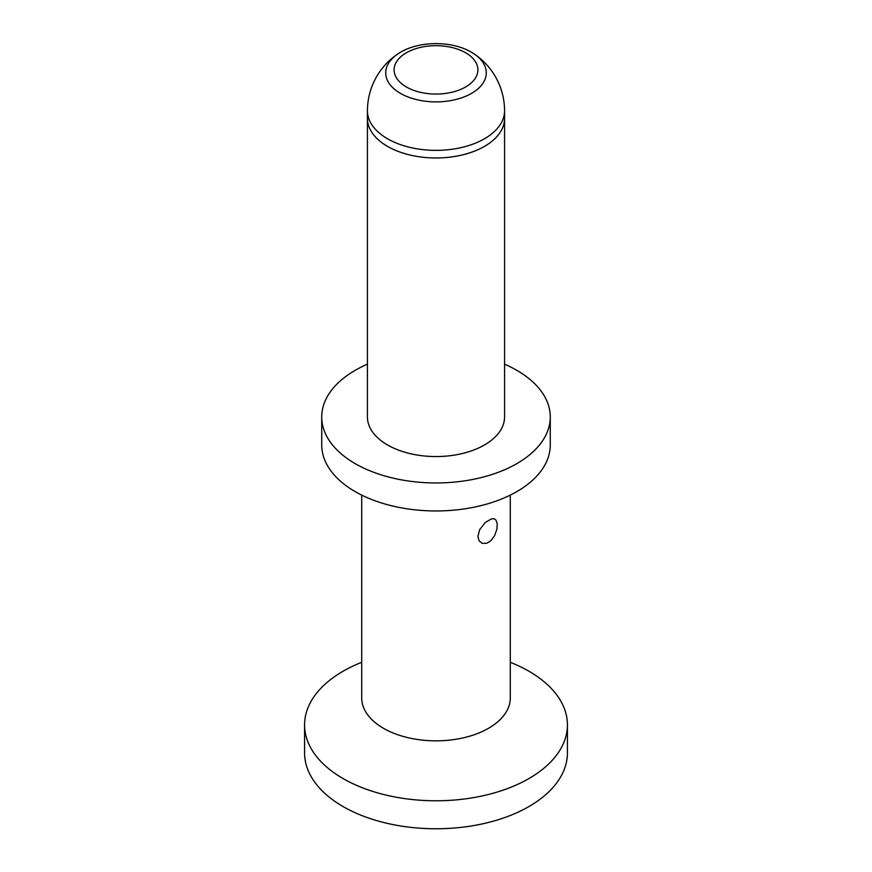 <?xml version="1.0" encoding="UTF-8"?>
<svg xmlns="http://www.w3.org/2000/svg" width="872" height="872" viewBox="0 0 872 872"><rect width="100%" height="100%" fill="white"/><g stroke="black" fill="none" stroke-linecap="round" stroke-linejoin="round"><path stroke-width="1.31" d="M361.717 662.306A131.421 75.875 0 0 0 343.067 671.244A131.421 75.875 0 0 0 304.579 724.894L304.579 752.885A131.421 75.875 0 0 0 343.067 806.546A131.421 75.875 0 0 0 486.293 822.994A131.421 75.875 0 0 0 567.421 752.885L567.421 724.894A131.421 75.875 0 0 0 528.933 671.244A131.421 75.875 0 0 0 510.284 662.306M304.579 724.894A131.421 75.875 0 0 0 343.067 778.554A131.421 75.875 0 0 0 528.933 778.554A131.421 75.875 0 0 0 567.421 724.894M361.717 495.111L361.717 697.96A74.284 42.892 0 0 0 383.473 728.284A74.284 42.892 0 0 0 488.527 728.284A74.284 42.892 0 0 0 510.284 697.96L510.284 495.111M367.428 364.191A114.276 65.978 0 0 0 355.187 370.328A114.276 65.978 0 0 0 321.724 416.98A114.276 65.978 0 0 0 392.269 477.932A114.276 65.978 0 0 0 516.813 463.632A114.276 65.978 0 0 0 550.276 416.98A114.276 65.978 0 0 0 504.572 364.191M321.724 416.98L321.724 444.971A114.276 65.978 0 0 0 355.187 491.623A114.276 65.978 0 0 0 516.813 491.623A114.276 65.978 0 0 0 550.276 444.971L550.276 416.98M504.572 118.287A68.572 39.589 180 0 1 504.572 118.385A68.572 39.589 180 0 1 484.483 146.376A68.572 39.589 180 0 1 409.764 154.965A68.572 39.589 180 0 1 367.428 118.385A68.572 39.589 180 0 1 367.428 118.287M504.572 416.98A68.572 39.589 180 0 1 484.483 444.971A68.572 39.589 180 0 1 409.764 453.549A68.572 39.589 180 0 1 367.428 416.98L367.428 118.385A68.572 39.589 180 0 0 387.517 146.376A68.572 39.589 180 0 0 462.236 154.965A68.572 39.589 180 0 0 504.572 118.385L504.572 416.98M477.921 536.356L479.055 540.76L482.118 543.321L486.87 543.245L490.903 540.684L494.598 535.648L496.877 529.228L497.269 523.952L495.841 519.886L494.228 518.84L491.634 518.807L485.214 522.513L479.665 529.696L477.921 536.356M398.046 53.813C416.827 40.875 451.249 40.188 471.338 52.2L473.954 53.813A68.572 68.572 0 0 1 504.572 110.7A68.572 39.589 180 0 1 504.572 110.777A68.572 39.589 180 0 1 462.236 147.346A68.572 39.589 180 0 1 387.517 138.768A68.572 39.589 180 0 1 367.428 110.777A68.572 39.589 180 0 1 367.428 110.7A68.572 68.572 0 0 1 398.046 53.813A50.271 29.027 0 0 0 400.455 93.38A50.271 29.027 0 0 0 470.281 94.089A50.271 29.027 0 0 0 473.954 53.813A50.271 29.027 0 0 0 471.545 52.331M465.626 52.767A41.9 24.187 0 0 0 406.374 52.767A41.9 24.187 0 0 0 406.374 86.971A41.9 24.187 0 0 0 465.626 86.971A41.9 24.187 0 0 0 465.626 52.767M367.428 110.777L367.428 118.385M504.572 110.777L504.572 118.385"/></g></svg>
